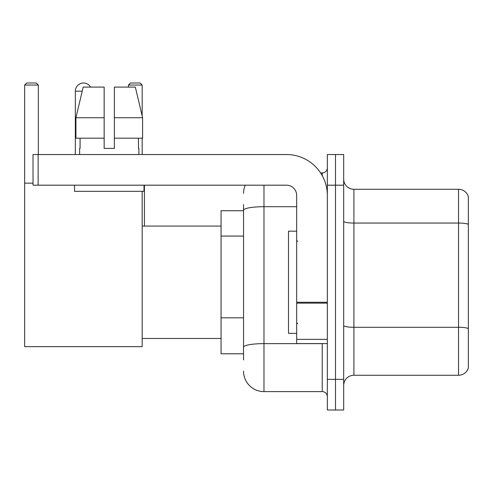 <?xml version="1.0" encoding="UTF-8"?>
<svg xmlns="http://www.w3.org/2000/svg" width="493" height="493" viewBox="0 0 493 493"><rect width="100%" height="100%" fill="white"/><g stroke="black" fill="none" stroke-linecap="round" stroke-linejoin="round"><path stroke-width="0.74" d="M243.536 210.733L221.055 210.733L221.055 353.795L243.536 353.795M243.536 359.927L243.536 204.601M327.334 379.345L327.334 410.003L335.505 410.003L335.505 379.345L335.505 410.003L343.683 410.003L343.683 379.345L335.505 379.345L335.505 185.189L335.505 379.345L327.334 379.345L327.334 185.189L335.505 185.189L335.505 154.531L335.505 185.189L343.683 185.189L343.683 379.345M343.683 185.189L343.683 154.531L327.334 154.531L327.334 185.189M263.977 185.189L263.977 391.608L322.219 391.608L322.219 343.578M320.592 172.926L322.219 172.926A5.109 5.109 0 0 0 327.334 167.817M243.536 229.935L243.536 210.252A20.435 3.55 180 0 1 263.977 206.703L296.675 206.703M327.334 396.717A5.109 5.109 0 0 0 322.219 391.608M243.536 193.361A20.435 20.435 0 0 1 245.243 185.189M263.977 391.608A20.435 20.435 0 0 1 243.536 371.167M343.683 385.477A10.217 10.217 0 0 1 353.9 375.259L458.539 375.259L458.539 189.275L353.9 189.275A10.217 10.217 0 0 1 343.683 179.058A10.217 10.217 0 0 0 353.9 189.275L353.9 375.259M468.35 196.633A10.217 10.217 0 0 0 458.539 189.275A10.217 10.217 0 0 1 468.35 196.633L468.35 367.901A10.217 10.217 0 0 1 458.539 375.259M114.37 148.399L104.152 148.399L114.37 148.399L104.152 148.399L114.37 148.399L114.37 87.088L135.335 87.088L142.594 117.741L142.594 138.182L114.37 138.182M142.169 85.042L128.476 85.042L130.516 82.997L140.123 82.997L142.169 85.042L142.169 115.929L142.594 117.741L114.37 117.741M75.337 154.531L75.337 91.174A8.178 8.178 0 0 1 90.589 87.088M142.169 191.321L142.169 346.647L24.65 346.647L24.65 85.042L26.696 82.997L36.297 82.997L38.343 85.042L24.65 85.042M38.343 154.531L38.343 85.042M24.65 183.143L33.031 183.143M142.169 138.182L142.169 154.531M128.476 85.042L128.476 87.088M81.474 83.255A6.643 6.643 0 0 1 83.305 82.997A6.643 6.643 0 0 1 83.403 83.003M327.334 343.578L296.675 343.578L296.675 302.258L327.334 302.258M327.334 195.407A40.876 40.876 0 0 0 286.458 154.531L38.14 154.531L38.14 185.189L286.458 185.189A10.217 10.217 0 0 1 296.675 195.407L296.675 302.258M38.14 185.189L33.031 185.189L33.031 154.531L38.14 154.531M79.626 148.399L80.069 148.399L79.626 148.399L79.626 154.531M138.897 148.399L138.453 148.399L138.897 148.399L138.897 154.531M138.453 138.182L138.453 148.399M104.152 117.741L75.928 117.741L83.188 87.088L104.152 87.088L104.152 148.399M80.069 148.399L80.069 138.182M74.517 185.189L74.517 191.321L144.005 191.321L144.005 185.189M104.152 138.182L75.928 138.182L75.928 117.741L83.188 87.088M142.594 138.182L142.594 117.741L135.335 87.088M296.675 231.174L288.497 231.174L288.497 333.36L296.675 333.36M243.536 236.067L221.055 236.067M243.536 317.819L221.055 317.819M323.993 343.578A5.109 0.887 0 0 1 322.219 343.633L263.977 343.633A20.435 3.55 180 0 0 243.536 347.183M322.219 175.619L322.219 172.926M468.35 224.327A10.217 1.775 180 0 0 458.539 223.052L353.9 223.052A10.217 1.775 0 0 1 343.683 221.277M468.35 328.56A10.217 1.775 180 0 0 458.539 327.284L353.9 327.284A10.217 1.775 -0 0 1 343.683 325.509M82.22 91.174L75.337 91.174M327.334 303.146L296.675 303.146M296.675 339.357L327.334 339.357M142.169 338.469L221.055 338.469M142.169 226.065L221.055 226.065M144.412 226.065L144.412 185.189M297.698 241.391L296.675 240.368M297.698 323.143L296.675 324.16"/></g></svg>
